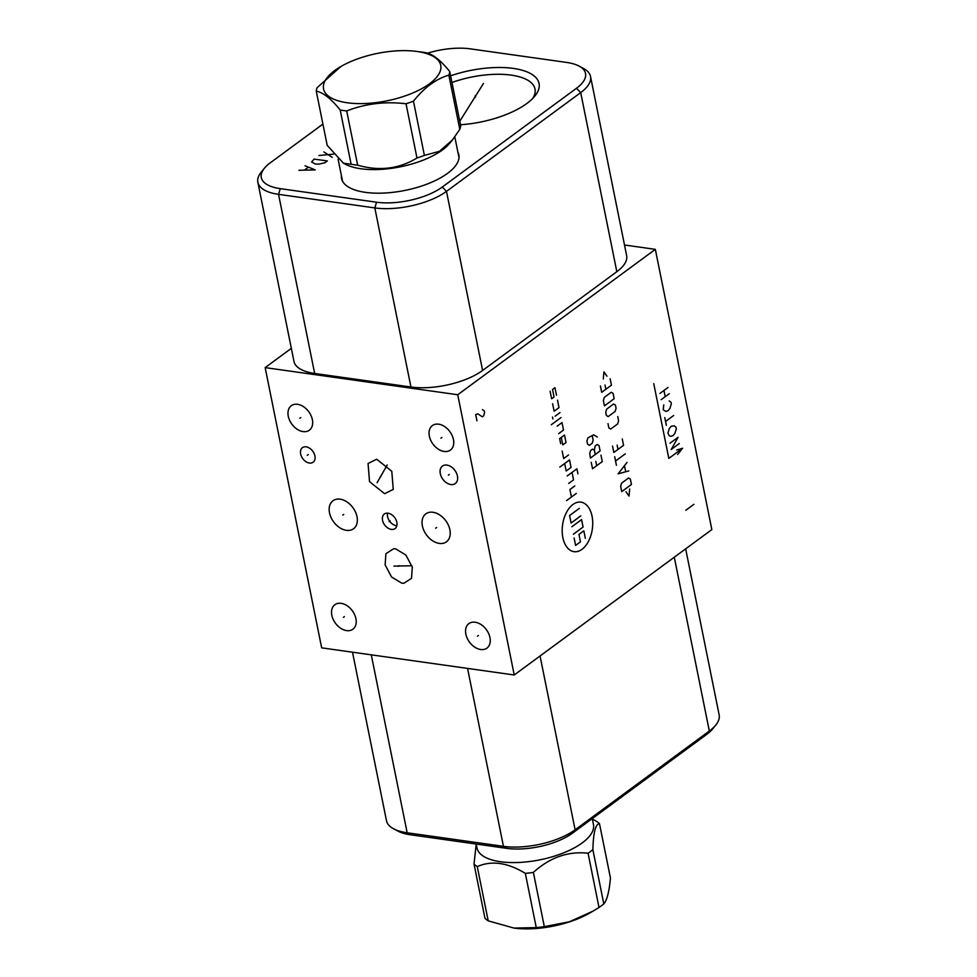 <?xml version="1.0" encoding="UTF-8"?>
<svg xmlns="http://www.w3.org/2000/svg" width="977" height="977" viewBox="0 0 977 977"><rect width="100%" height="100%" fill="white"/><g stroke="black" fill="none" stroke-linecap="round" stroke-linejoin="round"><path stroke-width="1.47" d="M265.158 367.621L457.737 394.745L514.232 674.985L321.665 647.849L265.158 367.621L291.341 348.349M475.152 622.227A15.217 10.491 53.7 0 1 488.622 633.499A15.217 10.491 53.7 0 1 486.925 648.117A15.217 10.491 53.7 0 1 480.66 649.497A15.217 10.491 53.7 0 1 467.189 638.225A15.217 10.491 53.7 0 1 468.887 623.607A15.217 10.491 53.7 0 1 475.152 622.227M297.57 404.307A15.217 10.491 53.7 0 1 311.04 415.591A15.217 10.491 53.7 0 1 309.343 430.21A15.217 10.491 53.7 0 1 303.078 431.59A15.217 10.491 53.7 0 1 289.607 420.318A15.217 10.491 53.7 0 1 291.305 405.699A15.217 10.491 53.7 0 1 297.57 404.307M341.132 603.334A15.217 10.491 53.7 0 1 354.59 614.606A15.217 10.491 53.7 0 1 352.892 629.237A15.217 10.491 53.7 0 1 346.627 630.617A15.217 10.491 53.7 0 1 333.157 619.345A15.217 10.491 53.7 0 1 334.855 604.726A15.217 10.491 53.7 0 1 341.132 603.334M432.994 512.278A17.366 11.98 53.7 0 1 448.37 525.137A17.366 11.98 53.7 0 1 446.428 541.832A17.366 11.98 53.7 0 1 439.271 543.407A17.366 11.98 53.7 0 1 423.896 530.535A17.366 11.98 53.7 0 1 425.838 513.853A17.366 11.98 53.7 0 1 432.994 512.278M395.783 548.915L405.895 555.058L412.294 567.136L411.525 578.323L403.806 583.281L401.645 583.11L391.533 576.967L385.133 564.889L385.903 553.703L393.621 548.744L395.783 548.915M340.118 499.186A17.366 11.98 53.7 0 1 355.494 512.058A17.366 11.98 53.7 0 1 353.552 528.752A17.366 11.98 53.7 0 1 346.395 530.328A17.366 11.98 53.7 0 1 331.02 517.456A17.366 11.98 53.7 0 1 332.962 500.761A17.366 11.98 53.7 0 1 340.118 499.186M384.645 493.703L369.526 481.673L368.06 463.513L376.67 459.214L391.777 471.256L393.255 489.416L384.645 493.703M388.064 513.206A9.037 6.228 53.7 0 1 396.064 519.898A9.037 6.228 53.7 0 1 395.05 528.569A9.037 6.228 53.7 0 1 391.325 529.4A9.037 6.228 53.7 0 1 383.338 522.707A9.037 6.228 53.7 0 1 384.34 514.024A9.037 6.228 53.7 0 1 388.064 513.206M446.904 465.101A10.845 7.474 53.7 0 1 456.491 473.137A10.845 7.474 53.7 0 1 455.282 483.542A10.845 7.474 53.7 0 1 450.812 484.531A10.845 7.474 53.7 0 1 441.225 476.495A10.845 7.474 53.7 0 1 442.434 466.09A10.845 7.474 53.7 0 1 446.904 465.101M306.155 446.843A9.037 6.228 53.7 0 1 314.142 453.536A9.037 6.228 53.7 0 1 313.141 462.219A9.037 6.228 53.7 0 1 309.416 463.037A9.037 6.228 53.7 0 1 301.417 456.344A9.037 6.228 53.7 0 1 302.43 447.661A9.037 6.228 53.7 0 1 306.155 446.843M438.649 424.189A15.217 10.491 53.7 0 1 452.119 435.461A15.217 10.491 53.7 0 1 450.421 450.079A15.217 10.491 53.7 0 1 444.144 451.459A15.217 10.491 53.7 0 1 430.674 440.187A15.217 10.491 53.7 0 1 432.384 425.569A15.217 10.491 53.7 0 1 438.649 424.189M457.737 394.745L655.335 249.355L711.842 529.583L514.232 674.985M655.335 249.355L624.498 245.007M352.502 652.196L386.477 820.704A52.111 21.103 -11.4 0 0 393.609 828.801L398.018 831.146A47.8 19.357 -11.4 0 0 410.45 834.785L506.733 848.354A47.8 19.357 -11.4 0 0 572.473 833.161L706.701 734.411A47.8 19.357 -11.4 0 0 712.551 729.001L715.714 725.142A52.111 21.103 -11.4 0 0 719.145 714.908L685.659 548.842M427.535 53.173A47.8 19.357 168.6 0 1 470.267 48.85L566.55 62.418A47.8 19.357 168.6 0 1 578.982 66.057A47.8 19.357 168.6 0 1 576.515 88.26L442.3 187.022A47.8 19.357 168.6 0 1 376.56 202.215L280.277 188.646A47.8 19.357 168.6 0 1 264.449 168.191A47.8 19.357 168.6 0 1 270.299 162.793L322.911 124.091M450.605 75.815A64.897 26.281 168.6 0 1 520.069 69.685A64.897 26.281 168.6 0 1 534.773 96.173A64.897 26.281 168.6 0 1 526.835 103.501A64.897 26.281 168.6 0 1 460.472 124.751M457.871 152.131A59.817 24.23 168.6 0 1 458.848 154.842A59.817 24.23 168.6 0 1 447.576 173.344A59.817 24.23 168.6 0 1 384.132 193.055A59.817 24.23 168.6 0 1 341.571 178.498A59.817 24.23 168.6 0 1 341.413 175.616M342.145 180.391A59.817 24.23 168.6 0 1 342.194 179.475M459.043 156.821A59.817 24.23 -11.4 0 0 458.653 155.99M532.685 98.494A59.817 24.23 -11.4 0 0 535.005 88.992A59.817 24.23 -11.4 0 0 451.948 82.483M578.982 66.057L583.391 68.402A52.111 21.103 168.6 0 1 590.523 76.487A52.111 21.103 168.6 0 1 580.704 92.607L446.489 191.37A52.111 21.103 168.6 0 1 374.826 207.918L278.543 194.35A52.111 21.103 168.6 0 1 257.855 182.284A52.111 21.103 168.6 0 1 261.286 172.062L264.449 168.191M590.523 76.487L626.636 255.595A52.111 21.103 168.6 0 1 616.829 271.704L482.601 370.466A52.111 21.103 168.6 0 1 410.938 387.014L314.655 373.458A52.111 21.103 168.6 0 1 293.967 361.392L257.855 182.284M393.609 828.801A52.111 21.103 -11.4 0 0 407.165 832.77L503.448 846.338A52.111 21.103 -11.4 0 0 575.111 829.791L709.326 731.028A52.111 21.103 -11.4 0 0 715.714 725.142M396.845 525.748A9.037 6.228 53.7 0 1 396.357 525.699A9.037 6.228 -126.3 0 1 387.576 513.157M351.122 164.246A67.95 27.515 168.6 0 0 354.309 164.759A67.95 27.515 -11.4 0 0 357.643 165.162C379.149 171.366 398.921 168.984 416.971 158.005A67.95 27.515 -11.4 0 0 424.384 155.404L439.43 151.325L452.339 140.065L449.799 143.179A59.402 24.059 -11.4 0 1 360.843 168.752A59.402 24.059 168.6 0 1 345.382 164.234L343.44 163.196L351.122 164.246L340.191 110.01A67.95 27.515 -11.4 0 0 343.367 110.523A67.95 27.515 -11.4 0 0 346.701 110.938C365.483 103.635 385.268 101.242 406.029 103.77A67.95 27.515 -11.4 0 0 413.454 101.168C424.262 87.576 436.06 78.893 448.858 75.119A67.95 27.515 -11.4 0 0 449.75 71.602C440.786 60.391 432.811 54.089 425.825 52.709A67.95 27.515 -11.4 0 0 422.638 52.196A67.95 27.515 -11.4 0 0 421.563 52.062L416.055 51.354A59.756 24.193 -11.4 0 0 340.912 66.497A59.756 24.193 -11.4 0 0 347.299 102.768A59.756 24.193 -11.4 0 0 429.465 83.79A59.756 24.193 -11.4 0 0 417.008 51.476A59.756 24.193 -11.4 0 0 416.055 51.354M452.339 140.065L459.788 129.355A67.95 27.515 -11.4 0 0 460.692 125.838L449.75 71.602M357.643 165.162L346.701 110.938M416.971 158.005L406.029 103.77M340.912 66.497L317.159 87.612A67.95 27.515 -11.4 0 0 316.267 91.13L327.197 145.353L343.44 163.196M316.267 91.13C323.24 92.51 331.215 98.799 340.191 110.01M459.788 129.355L448.858 75.119M424.384 155.404L413.454 101.168M476.19 844.043L476.984 847.987A59.402 24.059 168.6 0 0 519.263 862.447A59.402 24.059 168.6 0 0 582.255 842.87A59.402 24.059 -11.4 0 0 593.454 824.503L592.257 818.604M592.343 818.995L596.263 821.193A67.95 27.515 -11.4 0 1 599.499 823.758C595.567 823.819 593.357 832.465 592.868 849.709A67.95 27.515 -11.4 0 1 590.572 851.48A67.95 27.515 168.6 0 1 588.069 853.239C568.113 851.04 549.88 857.427 533.381 872.412A67.95 27.515 168.6 0 1 525.333 873.377C507.576 862.532 491.553 860.285 477.264 866.611A67.95 27.515 168.6 0 1 474.028 864.047L476.202 844.079M588.069 853.239L599.011 907.474L592.929 911.175L569.322 921.787L544.311 926.648A67.95 27.515 168.6 0 1 536.263 927.613L513.939 928.065L488.207 920.847A67.95 27.515 168.6 0 1 484.958 918.282L474.028 864.047M533.381 872.412L544.311 926.648M592.868 849.709L603.81 903.933A67.95 27.515 168.6 0 1 601.502 905.716A67.95 27.515 168.6 0 1 599.011 907.474M592.929 911.175L589.803 912.994A59.756 24.193 168.6 0 1 514.647 928.15A59.756 24.193 168.6 0 1 514.293 928.101M599.499 823.758L610.442 877.993C609.221 891.561 607.01 900.208 603.81 903.933M477.264 866.611L488.207 920.847M525.333 873.377L536.263 927.613M440.908 438.185L441.885 437.464M477.423 636.222L478.388 635.502M299.841 418.303L300.806 417.594M343.391 617.33L344.368 616.621M435.644 528.203L436.621 527.482M398.225 566.367L399.202 565.659M393.902 566.11L411.928 565.744M342.768 515.111L343.745 514.403M380.163 476.825L381.14 476.104M377.085 482.687L387.222 464.991M389.212 521.657L390.189 520.936M448.37 475.176L449.347 474.456M307.291 455.306L308.268 454.586M333.572 154.134L319.003 155.514M323.863 151.936L332.204 157.37M327.344 160.949L314.142 159.092L311.59 161.938L315.278 164.051L319.186 164.063L324.914 162.744L327.344 160.949M298.938 170.279L315.192 169.9L305.019 165.797M308.207 167.323L304.555 169.998M475.591 97.016L475.286 95.514L475.591 97.016M483.468 83.46L459.764 121.27M581.974 549.33A25.011 15.021 98 0 0 592.05 516.174A25.011 15.021 98 0 0 572.937 504.498A25.011 15.021 98 0 0 562.874 537.643A25.011 15.021 98 0 0 581.974 549.33M562.166 451.069L563.668 458.543L568.529 454.964M564.669 463.513L566.184 470.987L571.044 467.409L569.542 459.935L559.809 467.091M577.92 473.796L576.918 468.813L567.185 475.97M568.699 483.444L573.56 479.866L572.046 472.392M574.781 485.972L569.921 489.55L571.435 497.024M576.296 493.446L566.562 500.603M561.274 437.415L562.776 444.889L566.025 442.508L564.511 435.034L559.65 438.612L560.651 443.595M558.649 433.629L563.509 430.051L562.007 422.577L557.146 426.155M561.006 417.594L551.272 424.751M559.992 412.612L555.131 416.19M552.884 418.913L552.518 417.045M552.616 403.733L554.13 411.207L558.991 407.629L557.488 400.155M550.112 391.276L551.614 398.75L554.044 396.967L552.542 389.493L554.973 387.698L556.475 395.172M571.838 526.762L581.571 519.605L583.074 527.067L573.352 534.224M580.814 515.868L571.093 523.025L569.579 515.551L579.312 508.394M574.097 537.961L575.612 545.435L580.472 541.856L578.97 534.382L583.831 530.804L585.333 538.278M591.244 462.353L592.538 468.765L602.259 461.608L600.977 455.197M595.848 461.425L596.703 465.699M595.249 454.513L594.382 450.238L592.563 449.127L590.487 450.653L589.754 453.646L590.389 458.091L600.11 450.934L599.035 445.597L597.216 444.474L595.127 446.013L594.382 450.238M597.313 437.049L593.674 434.826L587.898 437.843L586.945 441.006L587.592 444.205L589.412 445.317L592.184 443.277L593.149 440.114L592.209 435.498M626.001 491.749L629.005 496.084L629.701 489.025M631.447 484.47L630.373 479.133L628.553 478.022L621.604 483.127L620.651 486.29L621.726 491.626L631.447 484.47M627.002 462.402L618.136 473.833L628.724 470.951M625.659 471.573L624.511 465.87M625.28 453.865L615.547 461.022M616.414 465.296L614.692 456.748M612.542 446.074L613.825 452.485L623.558 445.329L622.264 438.917M617.134 445.146L618.001 449.42M608.012 423.664L608.879 427.926L610.698 429.037L617.647 423.933L618.6 420.769L617.745 416.507M615.131 411.476L616.096 408.313L615.449 405.113L613.629 404.002L606.68 409.119L605.716 412.27L606.363 415.469L608.183 416.593L615.131 411.476M614.154 398.714L613.08 393.377L611.26 392.265L604.311 397.37L603.359 400.533L604.433 405.87L614.154 398.714M600.415 385.939L601.698 392.339L611.431 385.182L610.136 378.783M605.007 385.011L605.874 389.273M606.961 376.218L603.957 371.883L603.261 378.942M685.793 510.275L693.902 504.315M476.947 420.806L475.689 414.578L477.875 413.857L482.345 416.825L483.7 415.836L484.58 412.502L484.262 410.951L482.443 409.607M677.623 454.5L682.605 448.26L676.719 450.018M653.76 383.668L668.818 458.396L682.605 448.26M679.32 443.521L671.211 449.493L678.062 437.293L669.953 443.265M674.203 425.838L671.187 426.265L669.318 428.537L667.914 433.141L669.221 435.754L670.881 436.328L673.068 435.608L674.936 433.336L676.34 428.732L676.023 427.181L674.203 425.838M666.351 425.361L664.775 417.57M665.557 421.466L673.666 415.506M663.774 404.905L663.212 409.79L665.862 411.415L668.048 410.706L669.917 408.435L671.309 403.831L671.004 402.268L669.184 400.924M661.173 399.666L669.269 393.707M659.915 393.438L668.012 387.478M665.215 396.686L663.969 390.458M576.515 88.26L580.704 92.607L616.829 271.704M280.277 188.646L278.543 194.35L314.655 373.458M376.56 202.215L374.826 207.918L410.938 387.014M442.3 187.022L446.489 191.37L482.601 370.466M410.45 834.785L407.165 832.77L371.284 654.846M506.733 848.354L503.448 846.338L467.568 668.402M572.473 833.161L575.111 829.791L540.061 655.982M706.701 734.411L709.326 731.028L674.289 557.22M342.536 181.209L338.091 159.141M459.007 157.724L454.806 136.878M514.647 928.15L513.939 928.065"/></g></svg>
